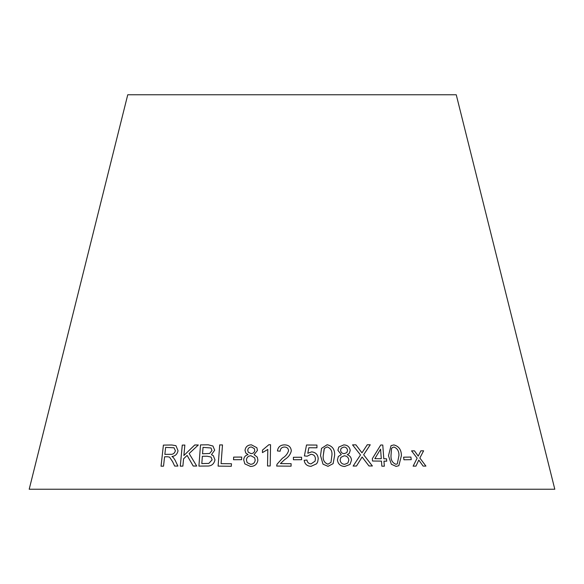 <?xml version="1.0" encoding="UTF-8"?>
<svg xmlns="http://www.w3.org/2000/svg" width="584" height="584" viewBox="0 0 584 584"><rect width="100%" height="100%" fill="white"/><g stroke="black" fill="none" stroke-linecap="round" stroke-linejoin="round"><path stroke-width="0.88" d="M554.8 489.231L29.2 489.231L127.75 94.769L456.25 94.769L554.8 489.231M425.926 466.09L419.852 458.009L423.619 450.811L420.881 450.811L418.217 456.111L414.487 450.841L411.552 450.863L417.151 458.163L413.129 466.149L415.969 466.12L418.801 460.068L423.108 466.09L425.926 466.09L419.852 458.009M411.238 459.659L410.902 457.06L403.602 457.184L403.938 459.783L411.238 459.659M388.477 455.717L391.353 464.244L396.113 466.397L398.836 465.711L401.412 455.651C401.376 449.76 398.85 446.183 393.85 444.92L391.039 445.658L388.477 455.717M368.964 465.959L372.373 465.974L363.649 454.768L370.249 444.789L367.256 444.782L361.978 452.826L355.875 444.833L352.546 444.869L360.481 454.943L353.13 466.061L356.495 466.017L362.124 457.002L368.964 465.959M386.703 461.199L386.542 458.812L383.783 458.769L382.783 445.037L380.731 445.001L372.344 458.63L372.519 461.017L381.461 461.104L381.834 466.171L384.345 466.214L383.965 461.141L386.717 461.192L386.542 458.812L383.798 458.761L382.783 445.037L380.724 445.008M349.254 453.425L350.225 450.498C349.648 446.913 347.509 445.044 343.815 444.877L338.837 447.067L337.888 450.286L341.282 454.615L338.348 456.476L337.413 459.944C338.019 464.083 340.457 466.258 344.728 466.47L350.006 464.419L351.488 460.17C351.298 457.447 349.896 455.615 347.268 454.68L349.247 453.432L350.232 450.49C349.641 446.921 347.502 445.052 343.815 444.884L343.815 444.877M320.528 455.6L323.01 464.171L328.004 466.331L333.121 463.652L334.603 455.535C334.997 449.585 332.515 445.994 327.149 444.738L321.536 448.337L320.528 455.6M317.652 461.988L318.2 458.834C317.988 454.71 315.82 452.388 311.695 451.863L307.797 453.264L308.848 447.738L316.951 447.804L316.922 445.074L306.52 444.993L304.388 455.929L307.213 456.206L310.943 454.308C313.856 454.513 315.338 456.06 315.404 458.958L315.075 461.156L311.046 463.879C308.659 463.696 307.301 462.411 306.972 460.031L304.162 460.301C304.782 464.127 307.082 466.141 311.053 466.339L316.586 463.805L317.645 461.995L318.207 458.827C317.988 454.71 315.82 452.381 311.695 451.855L307.797 453.257L308.848 447.738M301.614 459.703L301.585 457.243L293.402 457.287L293.431 459.747L301.614 459.703L301.585 457.243L293.402 457.294M277.437 450.936L280.181 451.22C280.342 448.563 281.787 447.154 284.517 447.016C286.978 447.132 288.328 448.373 288.562 450.724C287.554 453.877 285.496 456.396 282.386 458.265L277.02 464.251L276.677 466.054L291.08 466.178L291.117 463.689L280.437 463.572L284.729 459.535C288.262 457.403 290.46 454.498 291.314 450.819C290.912 446.972 288.678 444.986 284.62 444.869C280.437 444.913 278.042 446.935 277.437 450.936M267.815 449.432L267.53 465.974L270.195 465.966L270.56 444.731L268.844 444.738L262.479 450.096L262.435 452.607L267.822 449.439L267.53 465.981M257.456 450.417L256.865 447.724L251.434 444.833C247.74 444.928 245.601 446.738 245.017 450.279L245.747 452.987L248.039 454.6C245.324 455.396 243.878 457.177 243.711 459.958L244.835 463.879L250.492 466.455C254.777 466.324 257.237 464.207 257.894 460.104L257.267 457.133L254.077 454.637L257.456 450.417M241.579 459.674L241.696 457.053L233.637 457.111L233.52 459.725L241.579 459.674M219.708 444.906L218.109 466.12L231.293 466.258L231.483 463.754L221.081 463.63L222.489 444.92L219.708 444.906L218.117 466.127M208.225 444.804L200.516 444.899L198.903 466.112L206.743 466.025C211.269 466.295 214.007 464.236 214.978 459.849L213.299 455.659L211.444 454.71L214.693 450.206L212.934 446.015L208.225 444.804L200.516 444.899L198.91 466.12M196.713 466.039L189.128 453.542L198.326 444.979L194.727 444.986L183.88 455.505L184.858 445.066L182.259 445.103L180.281 466.163L182.88 466.12L183.566 458.827L187.114 455.425L193.202 466.039L196.713 466.039M169.557 457.126L172.616 461.689L174.674 466.069L177.908 466.069L175.171 460.323L173.353 457.527L171.944 456.484C175.258 456.104 177.295 454.184 178.032 450.717L175.937 445.672L171.813 444.993L163.403 445.11L161.031 466.207L163.527 466.163L164.578 456.798L167.484 456.754L169.557 457.126L172.601 461.689L174.682 466.076M175.945 445.68L171.827 445.001L163.403 445.11L161.045 466.214M174.017 447.775L175.397 450.731C174.616 453.388 172.908 454.586 170.265 454.315L164.849 454.374L165.637 447.395L174.017 447.775L175.39 450.724C174.587 453.388 172.879 454.586 170.251 454.308L164.849 454.374M198.341 444.986L194.727 444.986M194.735 444.993L183.88 455.505M184.865 445.074L182.259 445.103M182.274 445.11L180.288 466.171M193.216 466.047L187.114 455.425M212.934 446.015L208.232 444.811M213.284 455.644L211.444 454.71M211.007 447.986L211.963 450.549L209.634 453.469L202.553 453.783L203.035 447.366L211.007 447.986L211.956 450.541L209.627 453.469L202.546 453.775M211.05 457.06L212.131 459.856L208.809 463.411L201.808 463.579L202.356 456.279L207.116 456.228L211.021 457.038L212.123 459.849L208.802 463.404L201.801 463.572M222.497 444.928L219.715 444.913M231.483 463.754L221.081 463.63M241.703 457.06L233.637 457.111L233.52 459.732M254.084 454.637L257.274 457.133M256.865 447.724L251.434 444.833C247.747 444.928 245.608 446.745 245.017 450.286L245.017 450.279M245.017 450.286L245.747 452.994M248.047 454.608L248.039 454.6C245.331 455.396 243.886 457.184 243.711 459.966L244.835 463.879M254.31 448.578L254.741 450.381C254.434 452.432 253.222 453.512 251.098 453.622L248.251 452.25L247.711 450.191C248.047 448.162 249.266 447.089 251.368 446.972L254.31 448.578L254.733 450.374C254.427 452.425 253.215 453.505 251.098 453.615L248.251 452.25M254.661 457.783L255.186 460.112C254.858 462.747 253.332 464.156 250.624 464.324L247.171 462.659L246.426 459.973C246.747 457.345 248.251 455.936 250.923 455.739L254.661 457.783L255.186 460.104C254.85 462.74 253.332 464.149 250.624 464.316L247.171 462.659M270.567 444.738L268.844 444.738L262.479 450.096M262.479 450.103L262.435 452.615M291.314 450.826C290.912 446.979 288.678 444.993 284.62 444.869L284.62 444.869C280.437 444.92 278.042 446.942 277.437 450.943M288.562 450.724L288.562 450.724C287.554 453.885 285.496 456.396 282.386 458.272L277.02 464.251L276.677 466.061M291.117 463.689L280.437 463.572M316.951 447.811L316.922 445.074L306.512 445.001M315.068 461.163L311.046 463.879C308.659 463.696 307.301 462.418 306.972 460.039L304.154 460.309M333.121 463.659L334.603 455.542C334.99 449.592 332.508 445.994 327.142 444.745L321.536 448.344M330.989 462.353L327.916 464.207C324.295 462.805 322.74 459.936 323.251 455.586L324.346 448.432L327.201 446.891C330.851 448.315 332.406 451.191 331.887 455.535L330.989 462.353L327.916 464.2C324.288 462.769 322.733 459.9 323.259 455.578L324.164 448.775M347.261 454.688L347.268 454.68C349.889 455.622 351.298 457.447 351.48 460.177L351.488 460.17M343.815 444.884L338.837 447.067M341.275 454.622L338.348 456.484M350.006 464.419L351.48 460.177M346.83 452.571L344.231 453.659C342.049 453.505 340.83 452.359 340.574 450.213L341.18 448.271L343.932 447.008C346.057 447.191 347.261 448.337 347.546 450.432L346.83 452.571L344.231 453.651C342.049 453.498 340.83 452.352 340.574 450.206L341.18 448.278M347.896 463.002L344.677 464.338C341.969 464.105 340.45 462.652 340.122 459.973L340.925 457.301L344.246 455.768C346.969 456.002 348.495 457.462 348.823 460.156L347.896 463.002L344.669 464.346C341.961 464.112 340.443 462.652 340.122 459.973L340.932 457.287M384.338 466.222L383.965 461.141M374.833 458.652L380.578 449.176L381.286 458.717L374.833 458.652L380.578 449.176M381.279 458.725L374.84 458.644M372.366 465.981L363.649 454.768M363.642 454.775L370.249 444.789L367.248 444.782M361.971 452.826L355.875 444.833L352.539 444.877M356.488 466.025L362.124 457.002M398.828 465.718L401.405 455.659C401.361 449.768 398.843 446.191 393.842 444.92L391.032 445.665M391.506 448.585L392.543 447.461L394.047 447.052C397.485 448.468 399.113 451.337 398.93 455.651L397.295 463.893L395.886 464.273C392.433 462.856 390.805 459.995 390.988 455.695L391.506 448.585L392.543 447.461M397.295 463.893L395.879 464.28C392.441 462.849 390.813 459.988 391.003 455.695L391.521 448.578M411.224 459.666L410.902 457.06M410.895 457.06L403.595 457.192M419.838 458.009L423.619 450.811L420.867 450.819M418.21 456.111L414.487 450.841M414.472 450.848L411.545 450.87M415.954 466.127L418.801 460.068"/></g></svg>
